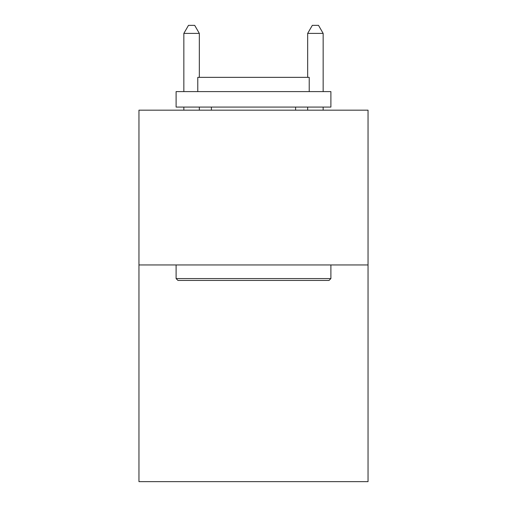 <?xml version="1.0" encoding="UTF-8"?>
<svg xmlns="http://www.w3.org/2000/svg" width="507" height="507" viewBox="0 0 507 507"><rect width="100%" height="100%" fill="white"/><g stroke="black" fill="none" stroke-linecap="round" stroke-linejoin="round"><path stroke-width="0.76" d="M368.038 264.952L368.038 481.65L138.962 481.65L138.962 110.171L368.038 110.171L368.038 264.952L138.962 264.952M177.963 280.434L176.106 278.577L330.894 278.577L329.037 280.434L177.963 280.434M330.894 91.596L330.894 107.078L176.106 107.078L176.106 91.596L330.894 91.596M197.781 91.596L197.781 77.356L309.219 77.356L309.219 91.596M330.894 264.952L330.894 278.577M176.106 264.952L176.106 278.577M295.6 107.078L295.6 110.171M211.4 107.078L211.4 110.171M199.327 77.356L199.327 33.399L183.845 33.399L183.845 91.596M183.845 107.078L183.845 110.171M199.327 107.078L199.327 110.171M183.845 33.399L188.49 25.35L194.682 25.35L199.327 33.399M323.155 110.171L323.155 107.078M323.155 91.596L323.155 33.399L307.673 33.399L307.673 77.356M307.673 110.171L307.673 107.078M307.673 33.399L312.318 25.35L318.51 25.35L323.155 33.399"/></g></svg>
